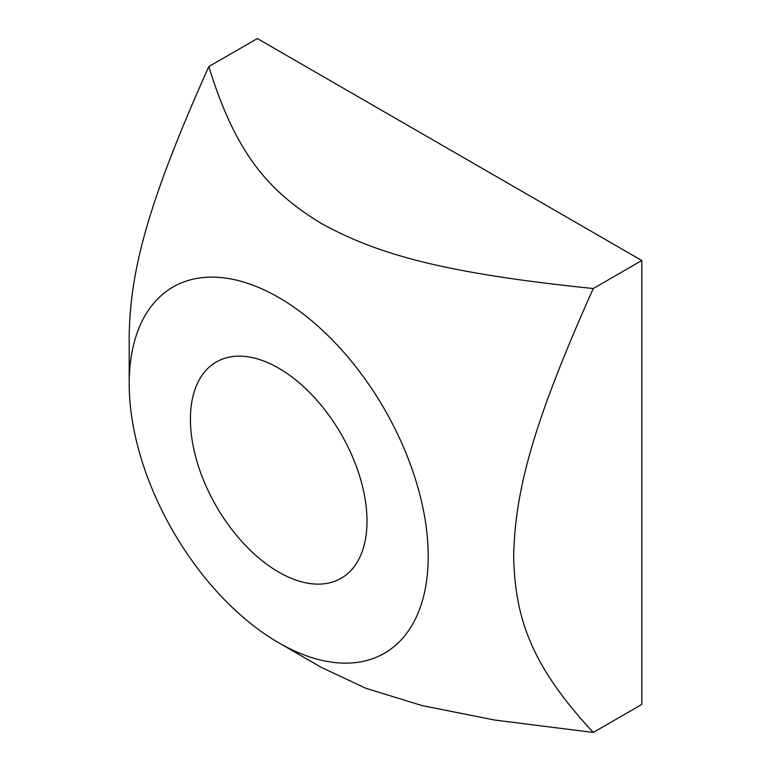 <?xml version="1.0" encoding="UTF-8"?>
<svg xmlns="http://www.w3.org/2000/svg" width="771" height="771" viewBox="0 0 771 771"><rect width="100%" height="100%" fill="white"/><g stroke="black" fill="none" stroke-linecap="round" stroke-linejoin="round"><path stroke-width="1.16" d="M278.707 368.181A124.863 72.088 60 0 1 360.279 478.222A124.863 72.088 60 0 1 341.139 578.279A124.863 72.088 60 0 1 278.707 572.092A124.863 72.088 60 0 1 197.135 462.06A124.863 72.088 60 0 1 216.275 362.004A124.863 72.088 60 0 1 278.707 368.181M428.213 556.46A211.437 122.069 -120 0 0 278.707 297.5A211.437 122.069 -120 0 0 129.2 383.823A211.437 122.069 -120 0 0 278.707 642.773A211.437 122.069 -120 0 0 428.213 556.46M129.2 383.823L129.2 334.498C130.578 271.257 146.702 205.153 208.825 66.566C235.656 153.795 268.722 191.497 321.43 223.513C376.884 253.938 442.188 273.03 593.275 288.527C531.142 427.115 515.028 493.218 513.65 556.46C515.028 618.111 531.142 665.595 593.275 732.45L494.683 720.047L421.843 705.523L365.83 688.262L321.42 667.435L278.707 642.773M593.275 288.527L641.8 260.511L257.35 38.55L208.825 66.566M641.8 260.511L641.8 704.434L593.275 732.45"/></g></svg>
